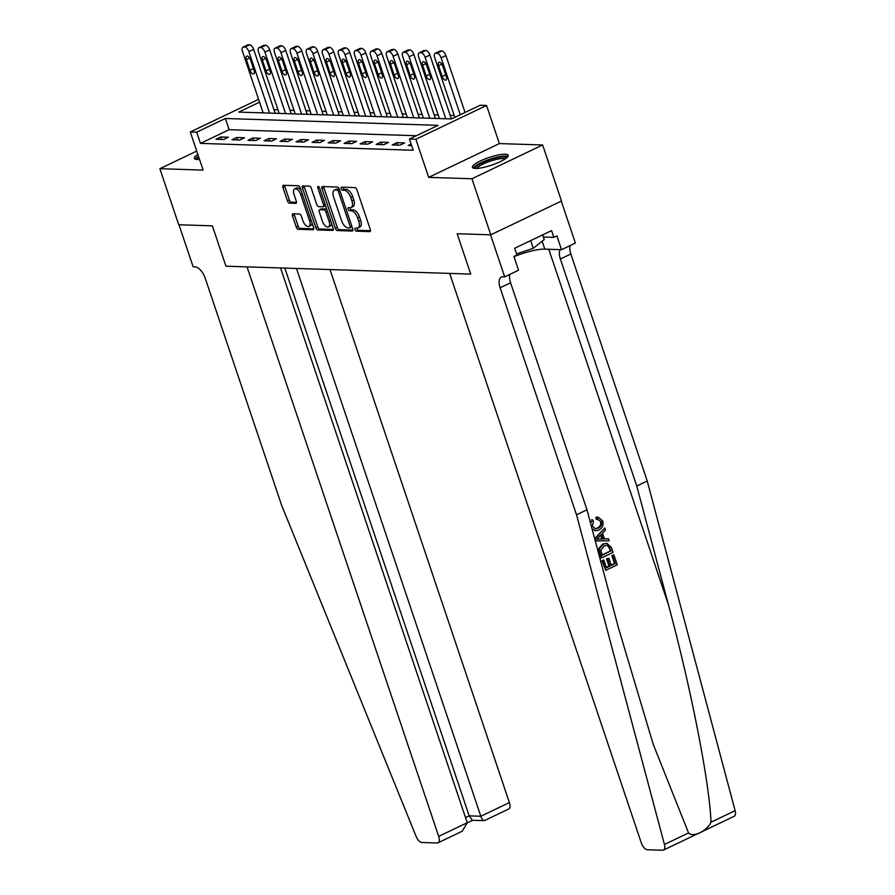 <?xml version="1.0" encoding="UTF-8"?>
<svg xmlns="http://www.w3.org/2000/svg" width="895" height="895" viewBox="0 0 895 895"><rect width="100%" height="100%" fill="white"/><g stroke="black" fill="none" stroke-linecap="round" stroke-linejoin="round"><path stroke-width="1.34" d="M354.991 229.612A1.667 0.805 -115.5 0 0 356.389 231.178L369.758 231.615A2.372 1.152 -115.5 0 0 370.038 231.559A2.372 1.152 -115.5 0 0 370.273 229.456L356.937 189.841A2.372 1.152 -115.5 0 0 354.935 187.592L341.577 187.167A1.667 0.805 -115.5 0 0 341.375 187.2A1.667 0.805 -115.5 0 0 341.208 188.677A1.667 0.805 -115.5 0 0 342.606 190.243L344.34 190.299A7.607 3.692 -115.5 0 1 350.739 197.471L351.847 200.771A7.607 3.692 -115.5 0 1 351.097 207.506A7.607 3.692 -115.5 0 1 350.191 207.685L348.457 207.629A1.667 0.805 -115.5 0 0 348.267 207.674A1.667 0.805 -115.5 0 0 348.099 209.139A1.667 0.805 -115.5 0 0 349.497 210.717L351.232 210.772A7.607 3.692 -115.5 0 1 357.62 217.944L358.738 221.244A7.607 3.692 -115.5 0 1 357.989 227.979A7.607 3.692 -115.5 0 1 357.083 228.158L355.349 228.102A1.667 0.805 -115.5 0 0 355.147 228.135A1.667 0.805 -115.5 0 0 354.991 229.612M356.769 228.147A1.667 0.805 -115.5 0 0 356.904 228.695A1.667 0.805 -115.5 0 0 358.302 230.261L370.474 230.664M342.998 187.212A1.667 0.805 -115.5 0 0 343.121 187.76A1.667 0.805 -115.5 0 0 344.519 189.326L346.253 189.382L344.34 190.299M349.878 207.674A1.667 0.805 -115.5 0 0 350.012 208.233A1.667 0.805 -115.5 0 0 351.411 209.799L353.145 209.855L351.232 210.772M197.84 154.399A18.884 4.027 -18.6 0 0 194.293 158.381A18.884 4.027 -18.6 0 0 197.292 159.478A18.884 4.027 -18.6 0 0 199.518 159.399M475.39 168.439A18.884 4.027 -18.6 0 0 496.132 163.461A18.884 4.027 -18.6 0 0 508.203 155.294A18.884 4.027 -18.6 0 0 505.205 154.197A18.884 4.027 -18.6 0 0 484.464 159.176A18.884 4.027 -18.6 0 0 472.403 167.343A18.884 4.027 -18.6 0 0 475.39 168.439M293.012 213.793A2.372 1.152 -115.5 0 0 292.732 213.849A2.372 1.152 -115.5 0 0 292.497 215.952L296.245 227.061A2.372 1.152 -115.5 0 0 298.236 229.31L313.082 229.78A2.372 1.152 -115.5 0 0 313.362 229.724A2.372 1.152 -115.5 0 0 313.597 227.621L300.272 188.006A2.372 1.152 -115.5 0 0 298.27 185.768L283.424 185.287A2.372 1.152 -115.5 0 0 283.144 185.343A2.372 1.152 -115.5 0 0 282.909 187.447L287.429 200.872A2.372 1.152 -115.5 0 0 289.421 203.12L295.775 203.322A2.372 1.152 -115.5 0 0 296.066 203.266A2.372 1.152 -115.5 0 0 296.29 201.162L294.052 194.506A6.354 3.088 -115.5 0 1 294.679 188.879A6.354 3.088 -115.5 0 1 300.787 194.718L309.558 220.797A6.354 3.088 -115.5 0 1 308.932 226.424A6.354 3.088 -115.5 0 1 302.834 220.584L301.369 216.232A2.372 1.152 -115.5 0 0 299.366 213.994L293.012 213.793M416.365 135.727L229.131 129.697L200.469 143.39L196.699 132.18L190.288 131.979L258.599 99.334M280.56 267.952L467.257 822.729L462.212 831.231L437.979 842.81A7.261 3.524 -115.5 0 1 437.118 842.978L421.937 842.497A7.261 3.524 -115.5 0 1 416.13 836.467L281.634 505.295L205.235 278.278A12.105 5.873 -115.5 0 0 195.054 266.867L193.141 266.799L178.989 224.757L212.372 225.842L178.731 224.757L159.869 168.696L203.12 170.095L190.288 131.979M490.796 234.814L471.933 178.754L542.627 144.968L561.489 201.028L490.796 234.814L457.155 233.729L470.736 274.083L225.954 266.195L212.372 225.842L225.954 266.195L247.042 266.878L438.695 836.377L467.257 822.729M542.627 144.968L499.376 143.58L428.683 177.367L471.933 178.754M428.683 177.367L415.851 139.251L409.44 139.038L438.102 125.345L225.361 118.487L196.699 132.18M200.469 143.39L413.21 150.248L409.44 139.038M335.368 228.326A2.372 1.152 -115.5 0 0 337.359 230.563L352.205 231.044A2.372 1.152 -115.5 0 0 352.485 230.988A2.372 1.152 -115.5 0 0 352.719 228.885L339.395 189.27A2.372 1.152 -115.5 0 0 337.393 187.033L322.547 186.552A2.372 1.152 -115.5 0 0 322.267 186.607A2.372 1.152 -115.5 0 0 322.032 188.711L335.368 228.326L337.27 227.408A2.372 1.152 -115.5 0 0 339.272 229.657L352.921 230.093M332.638 230.418L317.803 229.937A2.372 1.152 -115.5 0 1 315.801 227.699L302.465 188.084A2.372 1.152 -115.5 0 1 302.7 185.981A2.372 1.152 -115.5 0 1 302.991 185.925L309.334 186.126A2.372 1.152 -115.5 0 1 311.337 188.364L316.74 204.429A2.372 1.152 -115.5 0 0 318.743 206.678L322.961 206.812A2.372 1.152 -115.5 0 0 323.24 206.756A2.372 1.152 -115.5 0 0 323.475 204.653L317.848 187.928A1.667 0.805 -115.5 0 1 318.005 186.451A1.667 0.805 -115.5 0 1 319.604 187.984L333.164 228.259A2.372 1.152 -115.5 0 1 332.929 230.362A2.372 1.152 -115.5 0 1 332.638 230.418L333.153 230.172M196.721 151.087L159.869 168.696M411.129 144.061L408.198 145.46L411.644 145.572M404.641 142.909L396.955 142.663L392.178 144.945L399.864 145.191L404.641 142.909M388.62 142.394L380.934 142.148L376.157 144.431L383.843 144.677L388.62 142.394M372.6 141.88L364.914 141.623L360.137 143.916L367.823 144.162L372.6 141.88M356.579 141.365L348.893 141.108L344.116 143.39L351.802 143.648L356.579 141.365M340.559 140.839L332.873 140.593L328.096 142.876L335.782 143.122L340.559 140.839M324.538 140.325L316.852 140.079L312.075 142.361L319.761 142.607L324.538 140.325M308.518 139.81L300.832 139.564L296.055 141.846L303.741 142.092L308.518 139.81M292.508 139.296L284.811 139.049L280.034 141.332L287.731 141.578L292.508 139.296M276.488 138.781L268.791 138.535L264.014 140.817L271.711 141.063L276.488 138.781M260.467 138.266L252.77 138.009L247.993 140.302L255.69 140.549L260.467 138.266M244.447 137.74L236.75 137.494L231.973 139.777L239.67 140.034L244.447 137.74M228.426 137.226L220.741 136.98L215.963 139.262L223.649 139.508L228.426 137.226M454.201 115.511L450.196 115.377M438.181 114.996L434.176 114.862M422.16 114.47L418.155 114.347M406.14 113.956L402.135 113.833M390.119 113.441L386.114 113.318M374.099 112.927L370.094 112.792M358.078 112.412L354.073 112.278M342.058 111.897L338.053 111.763M326.037 111.383L322.032 111.248M310.017 110.857L306.012 110.734M294.007 110.342L289.991 110.219M277.987 109.828L273.982 109.705M259.55 102.153L238.741 112.099L451.483 118.957L480.145 105.252L486.544 105.465L415.851 139.251M499.376 143.58L486.544 105.465M229.131 129.697L225.361 118.487M396.955 142.663L397.783 145.124M380.934 142.148L381.762 144.61M364.914 141.623L365.742 144.095M348.893 141.108L349.721 143.58M332.873 140.593L333.701 143.055M316.852 140.079L317.68 142.54M300.832 139.564L301.66 142.025M284.811 139.049L285.639 141.511M268.791 138.535L269.619 140.996M252.77 138.009L253.598 140.481M236.75 137.494L237.589 139.967M220.741 136.98L221.568 139.441M357.989 227.979L359.902 227.061A7.607 3.692 -115.5 0 0 360.651 220.327L358.738 221.244M353.145 209.855A7.607 3.692 -115.5 0 1 359.533 217.026L360.651 220.327M351.097 207.506L353.01 206.588A7.607 3.692 -115.5 0 0 353.76 199.865L351.847 200.771M346.253 189.382A7.607 3.692 -115.5 0 1 352.652 196.564L353.76 199.865M323.744 186.585A2.372 1.152 -115.5 0 0 323.945 187.793L337.27 227.408M349.788 227.923A1.667 0.805 -115.5 0 0 349.979 227.878A1.667 0.805 -115.5 0 0 350.146 226.401L338.444 191.631A1.667 0.805 -115.5 0 0 337.046 190.064L335.222 190.008A7.607 3.692 -115.5 0 0 334.316 190.187A7.607 3.692 -115.5 0 0 333.567 196.922L341.566 220.685A7.607 3.692 -115.5 0 0 347.965 227.856L349.788 227.923M350.135 227.755L351.69 227.006A1.667 0.805 -115.5 0 0 351.892 226.972A1.667 0.805 -115.5 0 0 352.037 226.849M339.406 189.337A1.667 0.805 -115.5 0 0 338.959 189.147L337.046 190.064M334.316 190.187L336.218 189.27A7.607 3.692 -115.5 0 1 337.135 189.091L338.959 189.147M333.365 229.467L319.705 229.019L317.803 229.937M304.177 185.959A2.372 1.152 -115.5 0 0 304.378 187.167L317.714 226.782A2.372 1.152 -115.5 0 0 319.705 229.019M324.863 205.895A2.372 1.152 -115.5 0 0 325.153 205.839A2.372 1.152 -115.5 0 0 325.489 205.447M322.357 221.099A6.354 3.088 -115.5 0 0 328.465 226.95A6.354 3.088 -115.5 0 0 329.08 221.322L325.993 212.126A2.372 1.152 -115.5 0 0 323.99 209.889L319.783 209.754A2.372 1.152 -115.5 0 0 319.493 209.81A2.372 1.152 -115.5 0 0 319.258 211.914L322.357 221.099M328.465 226.95L330.367 226.032A6.354 3.088 -115.5 0 0 331.53 223.426M326.843 209.475A2.372 1.152 -115.5 0 0 325.903 208.982L323.99 209.889M321.182 209.083A2.372 1.152 -115.5 0 1 321.406 208.893A2.372 1.152 -115.5 0 1 321.685 208.837L325.903 208.982M308.932 226.424L310.845 225.518A6.354 3.088 -115.5 0 0 312.008 222.9M301.19 190.758A6.354 3.088 -115.5 0 0 296.592 187.961L294.679 188.879M284.621 185.332A2.372 1.152 -115.5 0 0 284.823 186.54L289.342 199.965A2.372 1.152 -115.5 0 0 291.334 202.203L296.491 202.371M294.209 213.827A2.372 1.152 -115.5 0 0 294.41 215.035L298.147 226.155A2.372 1.152 -115.5 0 0 300.149 228.393L313.798 228.829M465.053 112.468L445.911 55.557A4.844 2.349 64.5 0 0 441.839 50.981L440.553 50.948A4.844 2.349 64.5 0 0 439.971 51.06L435.194 53.342A4.844 2.349 -115.5 0 0 434.724 57.627L454.817 117.357M435.194 53.342A4.844 2.349 -115.5 0 1 435.775 53.23L437.062 53.275A4.844 2.349 -115.5 0 1 441.134 57.839L460.276 114.75M438.595 65.738L442.208 76.5A3.871 1.879 -115.5 0 0 445.934 80.058A3.871 1.879 -115.5 0 0 446.314 76.634L442.689 65.872A3.871 1.879 -115.5 0 0 438.975 62.314A3.871 1.879 -115.5 0 0 438.595 65.738L441.884 64.171M613.925 554.978L617.237 564.812L605.781 570.294L602.581 560.807L603.901 560.169L606.463 567.766L609.987 566.076L607.604 559.006L608.924 558.368L611.307 565.439L615.279 563.548L612.605 555.616L613.355 554.967A31.538 6.724 -18.6 0 0 611.844 555.594L614.518 563.526A31.538 6.724 -18.6 0 0 611.162 565.002M608.924 558.368L607.906 558.335A31.538 6.724 -18.6 0 0 606.597 558.972L608.969 566.043A31.538 6.724 -18.6 0 0 606.34 567.396M603.901 560.169L603.14 560.147A31.538 6.724 -18.6 0 0 602.011 560.785L605.781 570.294M606.911 543.332L602.525 544.093L598.856 548.445L598.811 550.794L601.015 557.853L601.597 557.876L599.415 550.817L599.572 548.467L603.554 544.126L606.911 543.332L611.442 547.572L613.064 552.394L601.597 557.876M596.965 517.243L598.162 517.153L596.003 517.209L596.238 519.279L597.233 519.313L596.965 517.243L596.003 517.209M600.623 521.695C601.104 524.817 599.93 526.931 597.099 528.061L598.128 528.095C600.858 526.987 601.943 524.85 601.373 521.718L600.623 521.695M576.525 514.804L500.126 287.787A12.105 5.873 64.5 0 1 501.323 277.07A12.105 5.873 64.5 0 1 502.766 276.779L504.69 276.846L490.538 234.803L457.155 233.729L470.736 274.083L449.659 273.411L641.312 842.911A7.261 3.524 -115.5 0 0 647.421 849.758L662.602 850.25A7.261 3.524 -115.5 0 0 663.475 850.082A7.261 3.524 -115.5 0 0 664.437 844.466L576.525 514.804L586.986 509.803L618.669 628.603L653.205 744.271L688.557 832.943C693.11 837.776 706.647 831.31 711.01 822.214C709.623 783.27 691.018 688.199 668.442 604.819L636.77 486.019L560.371 259.002A12.105 5.873 64.5 0 1 560.158 249.638M595.164 540.446L595.891 540.916L595.175 538.779L604.841 527.961L605.512 529.974L602.503 533.185L604.427 538.924L608.477 538.768L609.148 540.781L595.891 540.916M608.477 538.768L603.476 538.891M604.841 527.961L594.593 538.756M636.77 486.019L647.23 481.018L570.831 254.001A12.105 5.873 64.5 0 1 570.216 245.532M509.971 274.317A12.105 5.873 64.5 0 0 510.586 282.786L586.986 509.803M711.01 822.214L735.131 810.68L647.23 481.018M504.69 276.846L518.541 270.223L513.898 256.429L516.952 254.974L514.692 248.251L551.566 230.619L553.837 237.354L556.891 235.888L561.534 249.683L575.384 243.06L561.277 201.129M513.987 256.697A27.242 5.806 161.4 0 1 544.809 249.134L561.534 249.683M735.131 810.68A7.261 3.524 64.5 0 1 734.168 816.296L663.475 850.082M543.354 237.007L553.837 237.354M601.373 521.718L597.233 519.313L598.341 519.212M590.566 523.217L592.479 519.782L593.463 521.516L592.244 526.025L595.41 528.755L598.128 528.095M592.479 519.782L591.539 519.76M598.162 517.153L602.637 520.901C603.711 525.186 602.424 528.218 598.766 529.997L595.723 530.713L592.043 528.755M599.281 539.126L602.917 538.98L601.373 534.393L596.853 539.215L599.281 539.126L597.692 539.047M602.917 538.98L598.33 539.092M600.635 535.176L601.899 538.947M611.095 551.13L608.287 545.57L607.056 545.29L604.17 546.028L600.847 550.28L602.279 555.347L610.334 551.107A31.538 6.724 -18.6 0 0 602.156 554.978M603.554 544.126L602.525 544.093M599.572 548.467L598.856 548.445M599.415 550.817L598.811 550.794M610.166 548.355L609.405 548.333L610.334 551.107M608.287 545.57L607.437 545.536L609.405 548.333M612.605 555.616L611.844 555.594M615.279 563.548L614.518 563.526M607.604 559.006L606.597 558.972M609.987 566.076L608.969 566.043M602.581 560.807L602.011 560.785M296.48 268.466L480.828 816.251L509.389 802.591A7.261 3.524 64.5 0 1 508.684 809.024L484.452 820.603L472.37 820.312L469.17 815.871L480.828 816.251C482.315 820.122 483.703 821.409 484.978 820.111M330.009 269.552L509.389 802.591M437.979 842.81A7.261 3.524 -115.5 0 0 438.695 836.377M284.823 268.097L469.17 815.871L465.534 817.605M451.393 118.945L429.891 55.042A4.844 2.349 64.5 0 0 425.819 50.467L424.532 50.433A4.844 2.349 64.5 0 0 423.95 50.545L419.173 52.827A4.844 2.349 -115.5 0 0 418.703 57.112L439.378 118.565M419.173 52.827A4.844 2.349 -115.5 0 1 419.755 52.715L421.042 52.749A4.844 2.349 -115.5 0 1 425.114 57.325L445.788 118.766M422.574 65.223L426.199 75.986A3.871 1.879 -115.5 0 0 429.913 79.543A3.871 1.879 -115.5 0 0 430.294 76.12L426.669 65.357A3.871 1.879 -115.5 0 0 422.955 61.789A3.871 1.879 -115.5 0 0 422.574 65.223L425.863 63.657M435.373 118.431L413.87 54.517A4.844 2.349 64.5 0 0 409.798 49.952L408.512 49.907A4.844 2.349 64.5 0 0 407.93 50.03L403.153 52.313A4.844 2.349 -115.5 0 0 402.683 56.598L423.357 118.05M403.153 52.313A4.844 2.349 -115.5 0 1 403.734 52.201L405.021 52.234A4.844 2.349 -115.5 0 1 409.093 56.799L429.768 118.252M406.554 64.709L410.178 75.471A3.871 1.879 -115.5 0 0 413.893 79.028A3.871 1.879 -115.5 0 0 414.273 75.605L410.648 64.843A3.871 1.879 -115.5 0 0 406.934 61.274A3.871 1.879 -115.5 0 0 406.554 64.709L409.843 63.131M419.352 117.916L397.85 54.002A4.844 2.349 64.5 0 0 393.778 49.438L392.491 49.393A4.844 2.349 64.5 0 0 391.909 49.516L387.132 51.798A4.844 2.349 -115.5 0 0 386.662 56.083L407.337 117.525M387.132 51.798A4.844 2.349 -115.5 0 1 387.714 51.675L389.001 51.72A4.844 2.349 -115.5 0 1 393.073 56.284L413.747 117.737M390.533 64.194L394.158 74.956A3.871 1.879 -115.5 0 0 397.872 78.514A3.871 1.879 -115.5 0 0 398.253 75.079L394.628 64.317A3.871 1.879 -115.5 0 0 390.914 60.759A3.871 1.879 -115.5 0 0 390.533 64.194L393.822 62.616M403.332 117.402L381.829 53.487A4.844 2.349 64.5 0 0 377.757 48.923L376.471 48.878A4.844 2.349 64.5 0 0 375.9 48.99L371.123 51.283A4.844 2.349 -115.5 0 0 370.642 55.568L391.328 117.01M371.123 51.283A4.844 2.349 -115.5 0 1 371.693 51.16L372.98 51.205A4.844 2.349 -115.5 0 1 377.052 55.77L397.727 117.223M374.513 63.668L378.137 74.43A3.871 1.879 -115.5 0 0 381.852 77.999A3.871 1.879 -115.5 0 0 382.232 74.565L378.619 63.802A3.871 1.879 -115.5 0 0 374.893 60.245A3.871 1.879 -115.5 0 0 374.513 63.668L377.802 62.102M475.469 168.439A16.345 3.479 161.4 0 1 475.413 168.305A16.345 3.479 161.4 0 1 489.856 159.791A16.345 3.479 161.4 0 1 506.402 157.912A16.345 3.479 161.4 0 1 506.425 158.023M507.957 156.435A18.761 3.994 -18.6 0 0 489.632 159.321A18.761 3.994 -18.6 0 0 473.276 168.103M516.594 253.9L533.263 248.307L544.205 239.547L542.639 234.893M530.668 240.61L533.263 248.307M505.183 158.93A15.137 3.222 -18.6 0 0 490.247 161.178A15.137 3.222 -18.6 0 0 476.99 168.417M197.359 159.478A16.345 3.479 161.4 0 1 198.746 157.084M199.316 158.795A15.137 3.222 -18.6 0 0 198.891 159.444M198.455 156.233A18.761 3.994 -18.6 0 0 195.177 159.142M387.311 116.887L365.809 52.973A4.844 2.349 64.5 0 0 361.737 48.408L360.45 48.364A4.844 2.349 64.5 0 0 359.88 48.475L355.102 50.758A4.844 2.349 -115.5 0 0 354.621 55.054L375.307 116.495M355.102 50.758A4.844 2.349 -115.5 0 1 355.673 50.646L356.96 50.691A4.844 2.349 -115.5 0 1 361.032 55.255L381.706 116.708M358.492 63.153L362.117 73.916A3.871 1.879 -115.5 0 0 365.831 77.485A3.871 1.879 -115.5 0 0 366.212 74.05L362.598 63.288A3.871 1.879 -115.5 0 0 358.873 59.73A3.871 1.879 -115.5 0 0 358.492 63.153L361.781 61.587M371.302 116.372L349.788 52.458A4.844 2.349 64.5 0 0 345.716 47.894L344.43 47.849A4.844 2.349 64.5 0 0 343.859 47.961L339.082 50.243A4.844 2.349 -115.5 0 0 338.601 54.528L359.287 115.981M339.082 50.243A4.844 2.349 -115.5 0 1 339.652 50.131L340.939 50.176A4.844 2.349 -115.5 0 1 345.011 54.74L365.686 116.182M342.472 62.639L346.096 73.401A3.871 1.879 -115.5 0 0 349.811 76.97A3.871 1.879 -115.5 0 0 350.191 73.535L346.578 62.773A3.871 1.879 -115.5 0 0 342.852 59.215A3.871 1.879 -115.5 0 0 342.472 62.639L345.761 61.073M355.281 115.847L333.768 51.944A4.844 2.349 64.5 0 0 329.696 47.368L328.409 47.334A4.844 2.349 64.5 0 0 327.839 47.446L323.061 49.728A4.844 2.349 -115.5 0 0 322.58 54.013L343.266 115.466M323.061 49.728A4.844 2.349 -115.5 0 1 323.632 49.617L324.919 49.65A4.844 2.349 -115.5 0 1 328.991 54.226L349.676 115.668M326.451 62.124L330.076 72.887A3.871 1.879 -115.5 0 0 333.801 76.444A3.871 1.879 -115.5 0 0 334.182 73.021L330.557 62.258A3.871 1.879 -115.5 0 0 326.832 58.701A3.871 1.879 -115.5 0 0 326.451 62.124L329.74 60.558M339.261 115.332L317.747 51.418A4.844 2.349 64.5 0 0 313.675 46.853L312.4 46.82A4.844 2.349 64.5 0 0 311.818 46.932L307.041 49.214A4.844 2.349 -115.5 0 0 306.56 53.499L327.246 114.952M307.041 49.214A4.844 2.349 -115.5 0 1 307.623 49.102L308.898 49.136A4.844 2.349 -115.5 0 1 312.97 53.711L333.656 115.153M310.431 61.61L314.055 72.372A3.871 1.879 -115.5 0 0 317.781 75.93A3.871 1.879 -115.5 0 0 318.161 72.506L314.537 61.744A3.871 1.879 -115.5 0 0 310.811 58.175A3.871 1.879 -115.5 0 0 310.431 61.61L313.72 60.032M323.24 114.817L301.727 50.903A4.844 2.349 64.5 0 0 297.655 46.339L296.379 46.294A4.844 2.349 64.5 0 0 295.797 46.417L291.02 48.699A4.844 2.349 -115.5 0 0 290.539 52.984L311.225 114.437M291.02 48.699A4.844 2.349 -115.5 0 1 291.602 48.576L292.878 48.621A4.844 2.349 -115.5 0 1 296.95 53.185L317.635 114.638M294.41 61.095L298.035 71.857A3.871 1.879 -115.5 0 0 301.76 75.415A3.871 1.879 -115.5 0 0 302.141 71.992L298.516 61.229A3.871 1.879 -115.5 0 0 294.791 57.66A3.871 1.879 -115.5 0 0 294.41 61.095L297.699 59.517M307.22 114.303L285.706 50.388A4.844 2.349 64.5 0 0 281.634 45.824L280.359 45.779A4.844 2.349 64.5 0 0 279.777 45.902L275 48.185A4.844 2.349 -115.5 0 0 274.519 52.469L295.205 113.911M275 48.185A4.844 2.349 -115.5 0 1 275.582 48.061L276.857 48.106A4.844 2.349 -115.5 0 1 280.929 52.671L301.615 114.124M278.39 60.58L282.014 71.343A3.871 1.879 -115.5 0 0 285.74 74.9A3.871 1.879 -115.5 0 0 286.12 71.466L282.496 60.703A3.871 1.879 -115.5 0 0 278.77 57.146A3.871 1.879 -115.5 0 0 278.39 60.58L281.679 59.003M291.199 113.788L269.686 49.874A4.844 2.349 64.5 0 0 265.614 45.309L264.338 45.265A4.844 2.349 64.5 0 0 263.756 45.377L258.979 47.659A4.844 2.349 -115.5 0 0 258.51 51.955L279.184 113.396M258.979 47.659A4.844 2.349 -115.5 0 1 259.561 47.547L260.837 47.592A4.844 2.349 -115.5 0 1 264.909 52.156L285.594 113.609M262.369 60.054L265.994 70.817A3.871 1.879 -115.5 0 0 269.719 74.386A3.871 1.879 -115.5 0 0 270.1 70.951L266.475 60.189A3.871 1.879 -115.5 0 0 262.75 56.631A3.871 1.879 -115.5 0 0 262.369 60.054L265.658 58.488M275.179 113.273L253.665 49.359A4.844 2.349 64.5 0 0 249.593 44.795L248.318 44.75A4.844 2.349 64.5 0 0 247.736 44.862L242.959 47.144A4.844 2.349 -115.5 0 0 242.489 51.429L263.164 112.882M242.959 47.144A4.844 2.349 -115.5 0 1 243.541 47.032L244.816 47.077A4.844 2.349 -115.5 0 1 248.888 51.641L269.574 113.094M246.36 59.54L249.973 70.302A3.871 1.879 -115.5 0 0 253.699 73.871A3.871 1.879 -115.5 0 0 254.079 70.436L250.455 59.674A3.871 1.879 -115.5 0 0 246.74 56.116A3.871 1.879 -115.5 0 0 246.36 59.54L249.638 57.974M358.302 230.261L356.389 231.178M344.519 189.326L342.606 190.243M351.411 209.799L349.497 210.717M359.533 217.026L357.62 217.944M352.652 196.564L350.739 197.471M323.945 187.793L322.032 188.711M339.272 229.657L337.359 230.563M351.645 225.685L350.146 226.401M339.943 190.915L338.444 191.631M337.135 189.091L335.222 190.008M317.714 226.782L315.801 227.699M304.378 187.167L302.465 188.084M324.974 203.937L323.475 204.653M319.258 187.245L317.848 187.928M330.591 220.606L329.08 221.322M327.492 211.41L325.993 212.126M321.685 208.837L319.783 209.754M311.057 220.08L309.558 220.797M302.286 194.002L300.787 194.718M291.334 202.203L289.421 203.12M289.342 199.965L287.429 200.872M284.823 186.54L282.909 187.447M300.149 228.393L298.236 229.31M298.147 226.155L296.245 227.061M294.41 215.035L292.497 215.952M441.134 57.839L445.911 55.557M437.062 53.275L441.839 50.981M435.775 53.23L440.553 50.948M445.71 74.833L442.208 76.5M668.442 604.819L548.792 249.269M560.371 259.002L570.831 254.001M510.586 282.786L500.126 287.787M664.437 844.466L688.557 832.943M542.135 241.202L544.809 249.134M600.053 553.278L599.471 553.255M425.114 57.325L429.891 55.042M421.042 52.749L425.819 50.467M419.755 52.715L424.532 50.433M429.689 74.319L426.199 75.986M409.093 56.799L413.87 54.517M405.021 52.234L409.798 49.952M403.734 52.201L408.512 49.907M413.669 73.804L410.178 75.471M393.073 56.284L397.85 54.002M389.001 51.72L393.778 49.438M387.714 51.675L392.491 49.393M397.648 73.278L394.158 74.956M377.052 55.77L381.829 53.487M372.98 51.205L377.757 48.923M371.693 51.16L376.471 48.878M381.628 72.764L378.137 74.43M361.032 55.255L365.809 52.973M356.96 50.691L361.737 48.408M355.673 50.646L360.45 48.364M365.607 72.249L362.117 73.916M345.011 54.74L349.788 52.458M340.939 50.176L345.716 47.894M339.652 50.131L344.43 47.849M349.587 71.734L346.096 73.401M328.991 54.226L333.768 51.944M324.919 49.65L329.696 47.368M323.632 49.617L328.409 47.334M333.567 71.22L330.076 72.887M312.97 53.711L317.747 51.418M308.898 49.136L313.675 46.853M307.623 49.102L312.4 46.82M317.546 70.705L314.055 72.372M296.95 53.185L301.727 50.903M292.878 48.621L297.655 46.339M291.602 48.576L296.379 46.294M301.525 70.179L298.035 71.857M280.929 52.671L285.706 50.388M276.857 48.106L281.634 45.824M275.582 48.061L280.359 45.779M285.516 69.665L282.014 71.343M264.909 52.156L269.686 49.874M260.837 47.592L265.614 45.309M259.561 47.547L264.338 45.265M269.496 69.15L265.994 70.817M248.888 51.641L253.665 49.359M244.816 47.077L249.593 44.795M243.541 47.032L248.318 44.75M253.475 68.635L249.973 70.302M351.892 226.972L349.979 227.878M325.153 205.839L323.24 206.756M321.406 208.893L319.493 209.81M594.806 530.679L595.723 530.713M467.302 822.852L472.594 820.323"/></g></svg>
